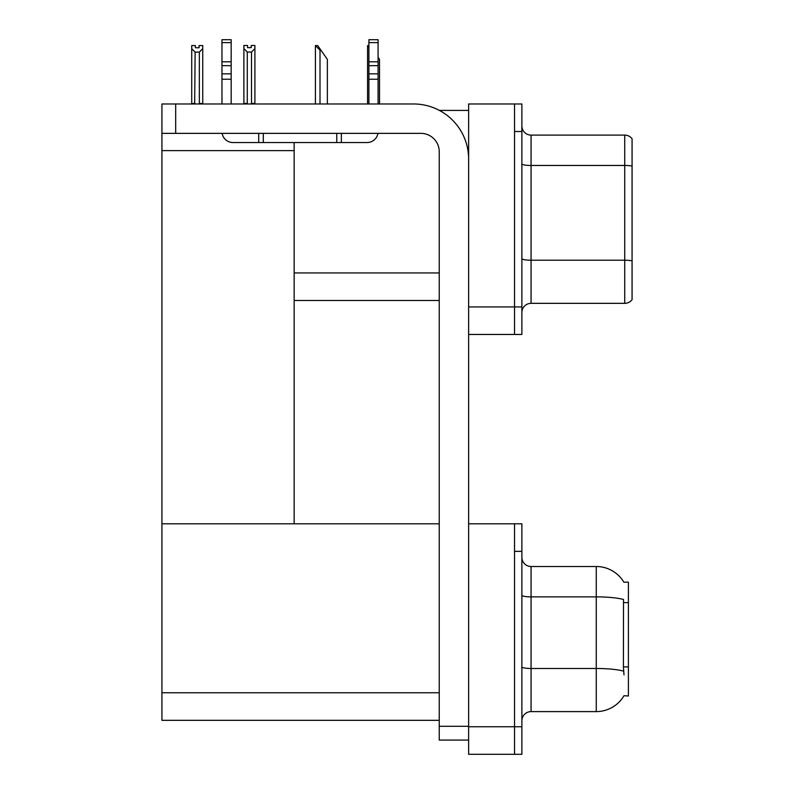 <?xml version="1.0" encoding="UTF-8"?>
<svg xmlns="http://www.w3.org/2000/svg" width="794" height="794" viewBox="0 0 794 794"><rect width="100%" height="100%" fill="white"/><g stroke="black" fill="none" stroke-linecap="round" stroke-linejoin="round"><path stroke-width="1.19" d="M439.36 110.406L468.629 110.406M514.542 523.812L514.542 754.3L521.886 754.3L521.886 523.812L468.629 523.812L468.629 103.974L514.542 103.974L514.542 334.463L468.629 334.463L468.629 306.921L514.542 306.921L514.542 334.463L521.886 334.463L521.886 306.921L514.542 306.921L514.542 131.526L521.886 131.526L521.886 306.921M294.157 300.489L439.241 300.489M294.157 150.632L294.157 523.812L161.926 523.812L161.926 150.632L294.157 150.632L294.157 142.543M161.926 150.632L161.926 103.974L175.692 103.974L175.692 133.362L420.88 133.362A18.361 18.361 0 0 1 439.241 151.733L439.241 726.292L468.629 726.292M468.629 334.463L468.629 754.3L514.542 754.3L514.542 551.364L521.886 551.364M294.157 523.812L439.241 523.812M161.926 523.812L161.926 720.327L439.241 720.327M623.895 582.24A32.137 32.137 0 0 0 596.264 566.509A32.137 32.137 0 0 1 623.895 582.24L628.401 582.121L628.401 695.991L623.995 695.713A32.137 32.137 0 0 1 596.264 711.603A32.137 32.137 0 0 0 623.826 695.991M521.886 312.518A9.181 9.181 0 0 1 531.067 303.338L624.729 303.338L624.729 135.109L531.067 135.109A9.181 9.181 0 0 1 521.886 125.928A9.181 9.181 0 0 0 531.067 135.109L531.067 303.338M632.074 138.781A9.181 9.181 0 0 0 624.729 135.109A9.181 9.181 0 0 1 632.074 138.781L632.074 299.666A9.181 9.181 0 0 1 624.729 303.338M514.542 103.974L521.886 103.974L521.886 131.526M632.074 166.74L632.074 260.869A9.181 1.598 180 0 0 624.729 260.224L531.067 260.224A9.181 1.598 0 0 1 521.886 258.636M521.886 720.783A9.181 9.181 0 0 1 531.067 711.603L596.264 711.603L596.264 566.509A32.137 32.137 0 0 1 623.826 582.121A32.137 32.137 0 0 0 596.264 566.509L531.067 566.509A9.181 9.181 0 0 1 521.886 557.328A9.181 9.181 0 0 0 531.067 566.509L531.067 711.603A9.181 9.181 0 0 0 521.886 720.783M623.995 674.87L623.399 666.891L623.528 599.49A32.137 5.578 180 0 0 596.264 596.87L531.067 596.87A9.181 1.598 -0 0 1 521.886 595.272M379.512 103.974L379.512 59.352L378.083 57.307M367.572 103.974L367.572 45.576L368.902 47.809M368.902 45.576L368.009 45.576M315.843 45.576L317.709 45.576L320.925 50.171L320.012 50.171L315.417 45.576L315.417 103.974M327.356 103.974L327.356 59.352L320.925 50.171M251.5 52.037L247.281 52.037L243.887 48.543L243.887 45.486L247.559 45.486L247.559 47.66L251.232 47.66L251.232 45.486L254.904 45.486L254.904 48.543L251.5 52.037L251.5 103.428L254.904 103.428L254.904 103.974M254.904 103.428L254.904 48.543M247.281 52.037L247.281 103.428L243.887 103.428L243.887 103.974L243.887 48.543M247.281 103.428L246.745 103.974M251.232 47.66L247.559 47.66M199.076 47.759L195.403 47.759L199.076 47.759L199.076 45.576L202.748 45.576L202.748 103.518L199.344 103.518L199.344 52.136L195.126 52.136L194.669 103.974M195.403 47.759L195.403 45.576L191.721 45.576L191.721 103.974M202.748 48.633L199.344 52.136M195.126 52.136L191.721 48.633M195.126 103.518L191.721 103.518M468.629 740.068L439.241 740.068L439.241 726.292M468.629 159.078A55.094 55.094 0 0 0 413.525 103.974L175.692 103.974M175.692 133.362L161.926 133.362M377.934 133.362A11.017 11.017 0 0 1 367.066 142.543L232.999 142.543A11.017 11.017 0 0 1 222.131 133.362M368.902 103.974L368.902 79.231L378.083 79.231L378.083 103.974M378.083 42.628L368.902 42.628L368.902 39.7L378.083 39.7L378.083 79.231M368.902 79.231L368.902 73.842L378.083 73.842M378.083 65.664L368.902 65.664L368.902 73.842M368.902 65.664L368.902 42.628M378.083 61.793L368.902 61.793M336.765 142.543L336.765 133.362M263.3 142.543L263.3 133.362M221.973 103.974L221.973 79.231L231.163 79.231L231.163 103.974M258.705 133.362L258.705 142.543L232.999 142.543M221.973 79.231L221.973 73.842L231.163 73.842L231.163 79.231M231.163 42.628L221.973 42.628L221.973 39.7L231.163 39.7L231.163 65.664L221.973 65.664L221.973 73.842M221.973 65.664L221.973 42.628M231.163 65.664L231.163 73.842M231.163 61.793L221.973 61.793M294.157 272.938L439.241 272.938M468.629 726.748L521.886 726.748M161.926 692.775L439.241 692.775M628.401 602.616L623.399 602.616M628.401 666.891L623.399 666.891M632.074 166.095A9.181 1.598 180 0 0 624.729 165.46L531.067 165.46A9.181 1.598 0 0 1 521.886 163.862M623.627 671.148A32.137 5.578 180 0 0 596.264 668.488L531.067 668.488A9.181 1.598 0 0 1 521.886 666.9M531.067 566.509A9.181 9.181 0 0 1 521.886 557.328M320.012 103.974L320.012 50.171M341.351 142.543L341.351 133.362"/></g></svg>

